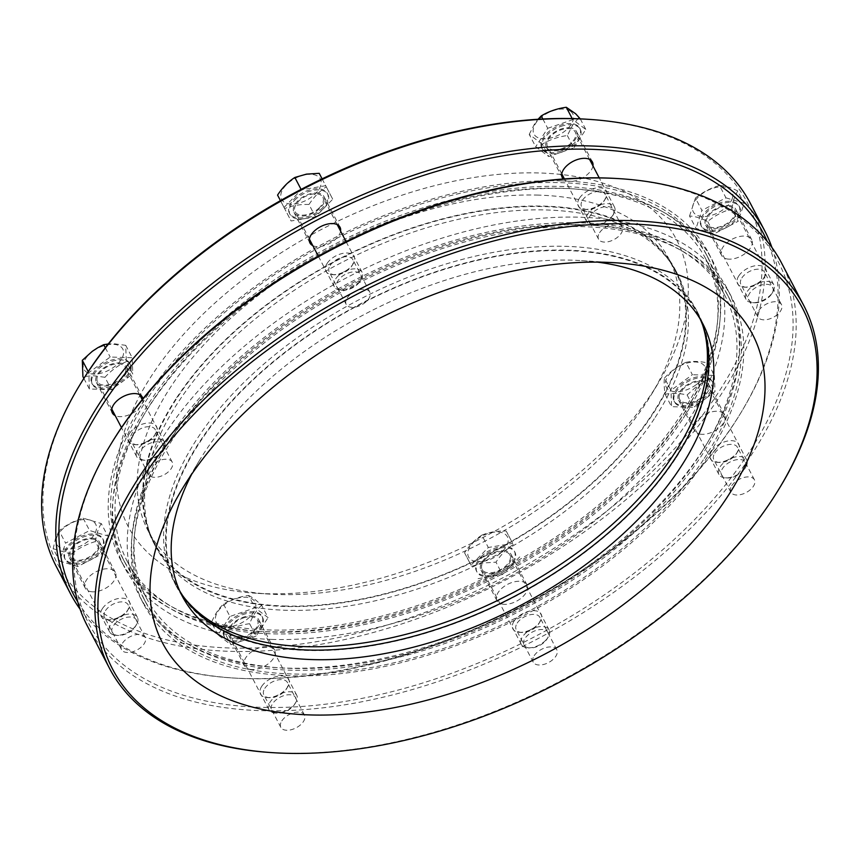<?xml version="1.0" encoding="UTF-8"?>
<svg xmlns="http://www.w3.org/2000/svg" width="860" height="860" viewBox="0 0 860 860"><rect width="100%" height="100%" fill="white"/><g stroke="black" fill="none" stroke-linecap="round" stroke-linejoin="round"><path stroke-width="0.64" stroke-dasharray="4.3 3.22" d="M747.275 462.207A15.663 8.804 -27.6 0 1 745.76 467.184A15.663 8.804 -27.6 0 1 725.388 477.827A15.663 8.804 -27.6 0 1 720.454 476.236A15.663 8.804 -27.6 0 1 718.917 474.462A15.663 8.804 -27.6 0 1 726.947 460.412A15.663 8.804 -27.6 0 1 745.158 458.165A15.663 8.804 -27.6 0 1 746.684 459.939A15.663 8.804 -27.6 0 1 747.275 462.207M679.12 397.169A15.663 8.804 -27.6 0 1 691.354 383.495A15.663 8.804 -27.6 0 1 707.468 384.914A15.663 8.804 -27.6 0 1 708.049 387.183A15.663 8.804 -27.6 0 1 695.815 400.857A15.663 8.804 -27.6 0 1 679.701 399.438A15.663 8.804 -27.6 0 1 679.12 397.169M665.113 394.299L671.585 406.673L670.983 390.365L664.511 377.991C663.855 381.754 664.06 387.193 665.113 394.299C671.553 392.88 678.884 393.106 687.118 394.966L693.579 407.339L671.585 406.673M664.511 377.991C670.746 371.165 677.884 365.952 685.914 362.35L692.386 374.713L670.983 390.365M685.914 362.35C692.343 360.931 699.685 361.157 707.92 363.017L714.38 375.39L692.386 374.713M714.38 375.39L714.982 391.698L693.579 407.339M707.92 363.017C707.253 366.779 707.457 372.219 708.511 379.325L714.982 391.698M687.118 394.966L697.17 385.904L708.511 379.325M713.359 385.355A21.414 12.04 -27.6 0 1 696.632 404.05A21.414 12.04 -27.6 0 1 674.605 402.093A21.414 12.04 -27.6 0 1 673.81 398.997A21.414 12.04 -27.6 0 1 690.526 380.303A21.414 12.04 -27.6 0 1 712.553 382.259A21.414 12.04 -27.6 0 1 713.359 385.355M673.208 397.847A21.414 12.04 -27.6 0 1 689.935 379.163A21.414 12.04 -27.6 0 1 711.962 381.109A21.414 12.04 -27.6 0 1 712.757 384.205A21.414 12.04 -27.6 0 1 696.03 402.899A21.414 12.04 -27.6 0 1 674.004 400.943A21.414 12.04 -27.6 0 1 673.208 397.847M696.105 384.775A21.898 12.309 152.4 0 0 703.329 377.4A21.898 12.309 152.4 0 0 688.613 362.694A21.898 12.309 152.4 0 0 665.747 386.022A21.898 12.309 152.4 0 0 696.105 384.775M740.137 473.634A13.577 7.632 152.4 0 0 744.835 468.711A13.577 7.632 152.4 0 0 733.064 460.659A13.577 7.632 152.4 0 0 722.894 476.558A13.577 7.632 152.4 0 0 727.184 477.945A13.577 7.632 152.4 0 0 740.137 473.634M769.872 281.833A15.663 8.804 -27.6 0 1 773.763 284.757A15.663 8.804 -27.6 0 1 772.839 292.002A15.663 8.804 -27.6 0 1 756.477 302.408A15.663 8.804 -27.6 0 1 752.468 302.645A15.663 8.804 -27.6 0 1 745.996 299.28A15.663 8.804 -27.6 0 1 763.293 281.629A15.663 8.804 -27.6 0 1 769.872 281.833M710.683 227.18A15.663 8.804 -27.6 0 1 706.78 224.256A15.663 8.804 -27.6 0 1 713.133 211.334A15.663 8.804 -27.6 0 1 730.645 206.808A15.663 8.804 -27.6 0 1 734.547 209.732A15.663 8.804 -27.6 0 1 728.194 222.654A15.663 8.804 -27.6 0 1 710.683 227.18M707.694 221.471L714.155 233.845L696.019 228.416L689.548 216.053C694.708 216.204 700.75 218.01 707.694 221.471C714.8 215.666 722.819 211.474 731.742 208.894L738.202 221.267L714.155 233.845M689.548 216.053L695.45 198.058L701.921 210.431L696.019 228.416M695.45 198.058C702.566 192.253 710.575 188.06 719.497 185.48L725.969 197.854L701.921 210.431M725.969 197.854L744.115 203.272L738.202 221.267M719.497 185.48C724.658 185.642 730.699 187.448 737.643 190.909L744.115 203.272M731.742 208.894L734.032 198.692L737.643 190.909M734.311 203.067A21.414 12.04 -27.6 0 1 739.643 207.077A21.414 12.04 -27.6 0 1 730.957 224.729A21.414 12.04 -27.6 0 1 707.017 230.921A21.414 12.04 -27.6 0 1 701.685 226.911A21.414 12.04 -27.6 0 1 710.371 209.259A21.414 12.04 -27.6 0 1 734.311 203.067M706.415 229.77A21.414 12.04 -27.6 0 1 701.083 225.772A21.414 12.04 -27.6 0 1 709.769 208.109A21.414 12.04 -27.6 0 1 733.709 201.928A21.414 12.04 -27.6 0 1 739.041 205.927A21.414 12.04 -27.6 0 1 730.355 223.578A21.414 12.04 -27.6 0 1 706.415 229.77M732.312 198.348A21.898 12.309 152.4 0 0 732.064 191.543A21.898 12.309 152.4 0 0 700.663 194.908A21.898 12.309 152.4 0 0 701.459 216.462A21.898 12.309 152.4 0 0 732.312 198.348M772.871 291.486A13.577 7.632 152.4 0 0 764.841 284.391A13.577 7.632 152.4 0 0 749.329 293.787A13.577 7.632 152.4 0 0 754.263 302.763A13.577 7.632 152.4 0 0 757.735 302.559A13.577 7.632 152.4 0 0 771.914 293.529A13.577 7.632 152.4 0 0 772.871 291.486M600.237 204.863A15.663 8.804 -27.6 0 1 614.459 207.024A15.663 8.804 -27.6 0 1 613.535 214.258A15.663 8.804 -27.6 0 1 608.117 219.934A15.663 8.804 -27.6 0 1 593.163 224.911A15.663 8.804 -27.6 0 1 586.692 221.536A15.663 8.804 -27.6 0 1 593.045 208.614A15.663 8.804 -27.6 0 1 600.237 204.863M561.709 148.673A15.663 8.804 -27.6 0 1 547.476 146.512A15.663 8.804 -27.6 0 1 561.01 129.838A15.663 8.804 -27.6 0 1 575.243 131.999A15.663 8.804 -27.6 0 1 561.709 148.673M567.342 135.536L573.803 147.909L548.755 156.552L542.284 144.179C549.733 139.685 558.086 136.804 567.342 135.536L572.674 125.108L579.35 117.089M542.284 144.179L529.233 134.386L535.705 146.748L548.755 156.552M542.843 119.002L547.712 128.301L535.705 146.748M529.233 134.386L534.565 123.947L538.07 119.271M547.712 128.301L572.771 119.658L585.811 129.462L573.803 147.909M572.212 118.594L572.771 119.658M580.285 118.873L585.811 129.462M560.881 126.388A21.414 12.04 -27.6 0 1 580.339 129.333A21.414 12.04 -27.6 0 1 561.838 152.123A21.414 12.04 -27.6 0 1 542.38 149.178A21.414 12.04 -27.6 0 1 560.881 126.388M561.236 150.973A21.414 12.04 -27.6 0 1 541.779 148.027A21.414 12.04 -27.6 0 1 560.279 125.237A21.414 12.04 -27.6 0 1 579.737 128.183A21.414 12.04 -27.6 0 1 561.236 150.973M570.621 111.327A21.898 12.309 152.4 0 0 563.042 109.059A21.898 12.309 152.4 0 0 533.361 128.527A21.898 12.309 152.4 0 0 557.345 135.697A21.898 12.309 152.4 0 0 570.621 111.327M612.083 207.98A13.577 7.632 152.4 0 0 592.465 212.925A13.577 7.632 152.4 0 0 594.959 225.019A13.577 7.632 152.4 0 0 607.913 220.719A13.577 7.632 152.4 0 0 612.61 215.796A13.577 7.632 152.4 0 0 612.083 207.98M337.733 276.382A15.663 8.804 -27.6 0 1 362.092 272.255A15.663 8.804 -27.6 0 1 362.275 277.135A15.663 8.804 -27.6 0 1 361.168 279.5A15.663 8.804 -27.6 0 1 340.796 290.142A15.663 8.804 -27.6 0 1 334.325 286.778A15.663 8.804 -27.6 0 1 334.142 281.897A15.663 8.804 -27.6 0 1 337.733 276.382M319.469 207.625A15.663 8.804 -27.6 0 1 295.109 211.753A15.663 8.804 -27.6 0 1 298.517 201.358A15.663 8.804 -27.6 0 1 322.876 197.23A15.663 8.804 -27.6 0 1 319.469 207.625M326.284 186.846L332.745 199.219L315.459 216.86L308.987 204.486C313.857 197.004 319.63 191.124 326.284 186.846L319.21 173.322M308.987 204.486C300.054 204.218 291.938 205.594 284.628 208.614L291.099 220.988L315.459 216.86M280.457 200.649L291.099 220.988M284.628 208.614L277.565 195.102M284.026 207.475L301.322 189.823L325.682 185.696L332.745 199.219M322.113 178.869L325.682 185.696M294.668 200.219A21.414 12.04 -27.6 0 1 327.961 194.575A21.414 12.04 -27.6 0 1 323.306 208.765A21.414 12.04 -27.6 0 1 290.013 214.409A21.414 12.04 -27.6 0 1 294.668 200.219M322.704 207.625A21.414 12.04 -27.6 0 1 289.411 213.269A21.414 12.04 -27.6 0 1 294.066 199.069A21.414 12.04 -27.6 0 1 327.359 193.425A21.414 12.04 -27.6 0 1 322.704 207.625M305.752 174.666A21.898 12.309 152.4 0 0 295.281 178.278A21.898 12.309 152.4 0 0 284.703 202.444A21.898 12.309 152.4 0 0 317.824 191.017A21.898 12.309 152.4 0 0 305.752 174.666M351.966 272.05A13.577 7.632 152.4 0 0 337.399 281.747A13.577 7.632 152.4 0 0 342.581 290.261A13.577 7.632 152.4 0 0 360.243 281.026A13.577 7.632 152.4 0 0 361.2 278.984A13.577 7.632 152.4 0 0 351.966 272.05M136.138 454.51A15.663 8.804 -27.6 0 1 146.533 441.717A15.663 8.804 -27.6 0 1 162.959 440.492A15.663 8.804 -27.6 0 1 164.496 442.255A15.663 8.804 -27.6 0 1 163.561 449.5A15.663 8.804 -27.6 0 1 143.201 460.143A15.663 8.804 -27.6 0 1 138.256 458.552A15.663 8.804 -27.6 0 1 136.729 456.778A15.663 8.804 -27.6 0 1 136.138 454.51M125.85 369.499A15.663 8.804 -27.6 0 1 113.617 383.184A15.663 8.804 -27.6 0 1 97.502 381.754A15.663 8.804 -27.6 0 1 96.922 379.486A15.663 8.804 -27.6 0 1 109.156 365.812A15.663 8.804 -27.6 0 1 125.27 367.231A15.663 8.804 -27.6 0 1 125.85 369.499M125.721 345.333L132.182 357.706L132.784 374.014L126.323 361.641L125.721 345.333L114.111 343.753L108.274 343.968M126.323 361.641C118.368 365.188 111.241 370.402 104.92 377.282L111.391 389.655L132.784 374.014M83.85 378.4L89.386 388.989L111.391 389.655M104.92 377.282L93.31 375.712L82.915 376.615M89.386 388.989L88.784 372.681L110.188 357.04L132.182 357.706M88.225 371.617L88.784 372.681M105.329 347.741L110.188 357.04M91.611 381.313A21.414 12.04 -27.6 0 1 108.338 362.63A21.414 12.04 -27.6 0 1 130.365 364.575A21.414 12.04 -27.6 0 1 131.161 367.671A21.414 12.04 -27.6 0 1 114.434 386.366A21.414 12.04 -27.6 0 1 92.407 384.409A21.414 12.04 -27.6 0 1 91.611 381.313M130.559 366.521A21.414 12.04 -27.6 0 1 113.843 385.215A21.414 12.04 -27.6 0 1 91.816 383.27A21.414 12.04 -27.6 0 1 91.02 380.163A21.414 12.04 -27.6 0 1 107.736 361.479A21.414 12.04 -27.6 0 1 129.763 363.425A21.414 12.04 -27.6 0 1 130.559 366.521M92.858 351.278A21.898 12.309 152.4 0 0 85.634 358.642A21.898 12.309 152.4 0 0 100.351 373.358A21.898 12.309 152.4 0 0 123.206 350.031A21.898 12.309 152.4 0 0 92.858 351.278M144.878 446.146A13.577 7.632 152.4 0 0 144.985 460.261A13.577 7.632 152.4 0 0 162.637 451.027A13.577 7.632 152.4 0 0 162.121 443.222A13.577 7.632 152.4 0 0 144.878 446.146M113.541 634.884A15.663 8.804 -27.6 0 1 109.639 631.96A15.663 8.804 -27.6 0 1 126.936 614.309A15.663 8.804 -27.6 0 1 137.417 617.437A15.663 8.804 -27.6 0 1 136.482 624.683A15.663 8.804 -27.6 0 1 120.12 635.088A15.663 8.804 -27.6 0 1 116.111 635.325A15.663 8.804 -27.6 0 1 113.541 634.884M94.288 539.489A15.663 8.804 -27.6 0 1 98.191 542.413A15.663 8.804 -27.6 0 1 91.837 555.334A15.663 8.804 -27.6 0 1 74.325 559.86A15.663 8.804 -27.6 0 1 70.423 556.936A15.663 8.804 -27.6 0 1 76.776 544.014A15.663 8.804 -27.6 0 1 94.288 539.489M83.141 518.161L89.612 530.534L107.758 535.952L101.286 523.579L83.141 518.161C74.315 520.698 66.306 524.88 59.093 530.738L65.564 543.111L89.612 530.534M101.286 523.579C98.47 527.911 96.503 533.909 95.385 541.574L101.845 553.947L107.758 535.952M95.385 541.574C86.559 544.101 78.54 548.293 71.337 554.152L77.798 566.514L101.845 553.947M77.798 566.514L59.662 561.096L65.564 543.111M71.337 554.152L53.191 548.723L59.662 561.096M59.093 530.738L55.491 538.489L53.191 548.723M70.66 563.601A21.414 12.04 -27.6 0 1 65.328 559.591A21.414 12.04 -27.6 0 1 74.014 541.94A21.414 12.04 -27.6 0 1 97.954 535.748A21.414 12.04 -27.6 0 1 103.286 539.758A21.414 12.04 -27.6 0 1 94.6 557.409A21.414 12.04 -27.6 0 1 70.66 563.601M97.352 534.608A21.414 12.04 -27.6 0 1 102.684 538.607A21.414 12.04 -27.6 0 1 93.998 556.259A21.414 12.04 -27.6 0 1 70.058 562.451A21.414 12.04 -27.6 0 1 64.736 558.452A21.414 12.04 -27.6 0 1 73.412 540.789A21.414 12.04 -27.6 0 1 97.352 534.608M56.653 537.693A21.898 12.309 152.4 0 0 56.9 544.509A21.898 12.309 152.4 0 0 88.3 541.144A21.898 12.309 152.4 0 0 87.505 519.58A21.898 12.309 152.4 0 0 56.653 537.693M112.144 628.294A13.577 7.632 152.4 0 0 117.906 635.443A13.577 7.632 152.4 0 0 135.557 626.209A13.577 7.632 152.4 0 0 127.28 617.233A13.577 7.632 152.4 0 0 112.144 628.294M283.177 711.854A15.663 8.804 -27.6 0 1 275.415 713.069A15.663 8.804 -27.6 0 1 268.943 709.693A15.663 8.804 -27.6 0 1 275.297 696.783A15.663 8.804 -27.6 0 1 296.721 695.181A15.663 8.804 -27.6 0 1 295.786 702.416A15.663 8.804 -27.6 0 1 290.368 708.102A15.663 8.804 -27.6 0 1 283.177 711.854M243.262 617.996A15.663 8.804 -27.6 0 1 257.495 620.157A15.663 8.804 -27.6 0 1 243.96 636.83A15.663 8.804 -27.6 0 1 229.727 634.669A15.663 8.804 -27.6 0 1 243.262 617.996M223.493 604.096L229.964 616.47L255.022 607.816L248.551 595.453C239.392 596.679 231.039 599.56 223.493 604.096C218.655 608.568 214.656 614.717 211.485 622.543L217.956 634.916L229.964 616.47M248.551 595.453C252.023 597.055 256.366 600.323 261.601 605.246L268.073 617.62L255.022 607.816M261.601 605.246C256.764 609.729 252.765 615.878 249.594 623.704L256.065 636.067L268.073 617.62M256.065 636.067L231.007 644.721L217.956 634.916M249.594 623.704C240.434 624.93 232.082 627.811 224.535 632.347L231.007 644.721M211.485 622.543L217.365 626.198L224.535 632.347M244.089 640.281A21.414 12.04 -27.6 0 1 224.632 637.335A21.414 12.04 -27.6 0 1 243.133 614.545A21.414 12.04 -27.6 0 1 262.59 617.501A21.414 12.04 -27.6 0 1 244.089 640.281M242.531 613.395A21.414 12.04 -27.6 0 1 261.988 616.351A21.414 12.04 -27.6 0 1 243.487 639.141A21.414 12.04 -27.6 0 1 224.041 636.185A21.414 12.04 -27.6 0 1 242.531 613.395M218.343 624.726A21.898 12.309 152.4 0 0 225.922 626.994A21.898 12.309 152.4 0 0 255.603 607.525A21.898 12.309 152.4 0 0 231.619 600.355A21.898 12.309 152.4 0 0 218.343 624.726M272.921 711.8A13.577 7.632 152.4 0 0 277.21 713.187A13.577 7.632 152.4 0 0 294.862 703.953A13.577 7.632 152.4 0 0 292.11 695.095A13.577 7.632 152.4 0 0 277.103 699.062A13.577 7.632 152.4 0 0 272.921 711.8M545.681 640.334A15.663 8.804 -27.6 0 1 527.793 647.827A15.663 8.804 -27.6 0 1 521.321 644.462A15.663 8.804 -27.6 0 1 521.138 639.582A15.663 8.804 -27.6 0 1 534.856 627.789A15.663 8.804 -27.6 0 1 549.088 629.939A15.663 8.804 -27.6 0 1 549.271 634.82A15.663 8.804 -27.6 0 1 548.164 637.185A15.663 8.804 -27.6 0 1 545.681 640.334M485.502 559.054A15.663 8.804 -27.6 0 1 509.862 554.915A15.663 8.804 -27.6 0 1 506.454 565.31A15.663 8.804 -27.6 0 1 482.094 569.438A15.663 8.804 -27.6 0 1 485.502 559.054M464.55 552.787L471.022 565.16L488.319 547.508L481.847 535.146C475.257 539.349 469.495 545.229 464.55 552.787L471.022 565.16M481.847 535.146C489.06 532.136 497.188 530.76 506.207 531.018L512.678 543.38L488.319 547.508M506.207 531.018L512.678 543.38M519.741 556.904L502.444 574.544L478.085 578.672M513.269 544.53C506.69 548.744 500.918 554.625 495.983 562.171L502.444 574.544M471.624 566.31L483.148 562.999L495.983 562.171M510.302 566.45A21.414 12.04 -27.6 0 1 477.01 572.093A21.414 12.04 -27.6 0 1 481.664 557.904A21.414 12.04 -27.6 0 1 514.957 552.26A21.414 12.04 -27.6 0 1 510.302 566.45M481.062 556.753A21.414 12.04 -27.6 0 1 514.355 551.109A21.414 12.04 -27.6 0 1 509.7 565.31A21.414 12.04 -27.6 0 1 476.408 570.954A21.414 12.04 -27.6 0 1 481.062 556.753M483.212 561.386A21.898 12.309 152.4 0 0 493.683 557.774A21.898 12.309 152.4 0 0 504.261 533.608A21.898 12.309 152.4 0 0 471.14 545.036A21.898 12.309 152.4 0 0 483.212 561.386M533.049 647.741A13.577 7.632 152.4 0 0 547.229 638.711A13.577 7.632 152.4 0 0 540.295 629.552A13.577 7.632 152.4 0 0 523.815 640.797A13.577 7.632 152.4 0 0 529.577 647.946A13.577 7.632 152.4 0 0 533.049 647.741M681.131 418.164A326.392 183.459 -27.6 0 1 384.323 618.211A326.392 183.459 -27.6 0 1 127.237 561.343A326.392 183.459 -27.6 0 1 151.854 402.093A326.392 183.459 -27.6 0 1 448.662 202.057A326.392 183.459 -27.6 0 1 705.748 258.914A326.392 183.459 -27.6 0 1 681.131 418.164M170.871 438.46A326.392 183.459 -27.6 0 1 467.668 238.413A326.392 183.459 -27.6 0 1 724.754 295.281A326.392 183.459 -27.6 0 1 700.137 454.531A326.392 183.459 -27.6 0 1 403.34 654.567A326.392 183.459 -27.6 0 1 146.254 597.711A326.392 183.459 -27.6 0 1 170.871 438.46M582.575 200.176A13.319 7.482 -27.6 0 1 594.69 192.006A13.319 7.482 -27.6 0 1 605.182 194.328A13.319 7.482 -27.6 0 1 604.386 200.477A13.319 7.482 -27.6 0 1 604.171 200.831A13.319 7.482 -27.6 0 1 587.079 209.528A13.319 7.482 -27.6 0 1 581.575 206.669A13.319 7.482 -27.6 0 1 582.575 200.176M579.457 198.198A15.931 8.955 152.4 0 0 584.843 209.388A15.931 8.955 152.4 0 0 605.289 198.982A15.931 8.955 152.4 0 0 605.547 198.563A15.931 8.955 152.4 0 0 599.173 187.749A15.931 8.955 152.4 0 0 579.457 198.198M741.879 277.909A13.319 7.482 -27.6 0 1 753.994 269.75A13.319 7.482 -27.6 0 1 764.486 272.072A13.319 7.482 -27.6 0 1 763.691 278.221A13.319 7.482 -27.6 0 1 763.476 278.565A13.319 7.482 -27.6 0 1 746.383 287.272A13.319 7.482 -27.6 0 1 740.879 284.413A13.319 7.482 -27.6 0 1 741.879 277.909M738.761 275.931A15.931 8.955 152.4 0 0 744.147 287.132A15.931 8.955 152.4 0 0 764.594 276.716A15.931 8.955 152.4 0 0 764.852 276.307A15.931 8.955 152.4 0 0 758.477 265.493A15.931 8.955 152.4 0 0 738.761 275.931M714.8 453.091A13.319 7.482 -27.6 0 1 726.915 444.932A13.319 7.482 -27.6 0 1 737.407 447.254A13.319 7.482 -27.6 0 1 736.611 453.403A13.319 7.482 -27.6 0 1 736.396 453.747A13.319 7.482 -27.6 0 1 719.304 462.454A13.319 7.482 -27.6 0 1 713.8 459.595A13.319 7.482 -27.6 0 1 714.8 453.091M711.682 451.113A15.931 8.955 152.4 0 0 717.068 462.315A15.931 8.955 152.4 0 0 737.514 451.898A15.931 8.955 152.4 0 0 737.772 451.489A15.931 8.955 152.4 0 0 731.398 440.675A15.931 8.955 152.4 0 0 711.682 451.113M517.204 623.091A13.319 7.482 -27.6 0 1 529.308 614.932A13.319 7.482 -27.6 0 1 539.8 617.254A13.319 7.482 -27.6 0 1 539.016 623.403A13.319 7.482 -27.6 0 1 538.801 623.747A13.319 7.482 -27.6 0 1 521.697 632.455A13.319 7.482 -27.6 0 1 516.193 629.595A13.319 7.482 -27.6 0 1 517.204 623.091M514.087 621.113A15.931 8.955 152.4 0 0 519.462 632.315A15.931 8.955 152.4 0 0 539.908 621.898A15.931 8.955 152.4 0 0 540.177 621.49A15.931 8.955 152.4 0 0 533.802 610.675A15.931 8.955 152.4 0 0 514.087 621.113M264.837 688.333A13.319 7.482 -27.6 0 1 276.942 680.174A13.319 7.482 -27.6 0 1 287.433 682.485A13.319 7.482 -27.6 0 1 286.638 688.645A13.319 7.482 -27.6 0 1 286.423 688.989A13.319 7.482 -27.6 0 1 269.33 697.696A13.319 7.482 -27.6 0 1 263.826 694.826A13.319 7.482 -27.6 0 1 264.837 688.333M261.709 686.355A15.931 8.955 152.4 0 0 267.094 697.557A15.931 8.955 152.4 0 0 287.541 687.14A15.931 8.955 152.4 0 0 287.799 686.721A15.931 8.955 152.4 0 0 281.424 675.917A15.931 8.955 152.4 0 0 261.709 686.355M105.522 610.589A13.319 7.482 -27.6 0 1 117.637 602.43A13.319 7.482 -27.6 0 1 128.129 604.752A13.319 7.482 -27.6 0 1 127.334 610.901A13.319 7.482 -27.6 0 1 127.119 611.245A13.319 7.482 -27.6 0 1 110.026 619.952A13.319 7.482 -27.6 0 1 104.522 617.093A13.319 7.482 -27.6 0 1 105.522 610.589M102.404 608.611A15.931 8.955 152.4 0 0 107.79 619.813A15.931 8.955 152.4 0 0 128.237 609.396A15.931 8.955 152.4 0 0 128.495 608.987A15.931 8.955 152.4 0 0 122.12 598.173A15.931 8.955 152.4 0 0 102.404 608.611M132.612 435.407A13.319 7.482 -27.6 0 1 144.716 427.248A13.319 7.482 -27.6 0 1 155.208 429.57A13.319 7.482 -27.6 0 1 154.424 435.719A13.319 7.482 -27.6 0 1 154.198 436.063A13.319 7.482 -27.6 0 1 137.106 444.77A13.319 7.482 -27.6 0 1 131.601 441.911A13.319 7.482 -27.6 0 1 132.612 435.407M129.494 433.429A15.931 8.955 152.4 0 0 134.869 444.631A15.931 8.955 152.4 0 0 155.316 434.214A15.931 8.955 152.4 0 0 155.574 433.805A15.931 8.955 152.4 0 0 149.199 422.991A15.931 8.955 152.4 0 0 129.494 433.429M330.208 265.407A13.319 7.482 -27.6 0 1 342.323 257.248A13.319 7.482 -27.6 0 1 352.804 259.57A13.319 7.482 -27.6 0 1 352.019 265.719A13.319 7.482 -27.6 0 1 351.804 266.062A13.319 7.482 -27.6 0 1 334.701 274.77A13.319 7.482 -27.6 0 1 329.208 271.911A13.319 7.482 -27.6 0 1 330.208 265.407M327.09 263.429A15.931 8.955 152.4 0 0 332.465 274.63A15.931 8.955 152.4 0 0 352.923 264.214A15.931 8.955 152.4 0 0 353.18 263.805A15.931 8.955 152.4 0 0 346.806 252.99A15.931 8.955 152.4 0 0 327.09 263.429M599.592 232.705A13.319 7.482 -27.6 0 1 611.696 224.546A13.319 7.482 -27.6 0 1 622.188 226.868A13.319 7.482 -27.6 0 1 621.178 233.361A13.319 7.482 -27.6 0 1 609.073 241.52A13.319 7.482 -27.6 0 1 598.582 239.209A13.319 7.482 -27.6 0 1 599.592 232.705M347.214 297.947A13.319 7.482 -27.6 0 1 359.329 289.788A13.319 7.482 -27.6 0 1 369.821 292.099A13.319 7.482 -27.6 0 1 368.811 298.603A13.319 7.482 -27.6 0 1 356.707 306.762A13.319 7.482 -27.6 0 1 346.214 304.44A13.319 7.482 -27.6 0 1 347.214 297.947M149.619 467.947A13.319 7.482 -27.6 0 1 161.723 459.788A13.319 7.482 -27.6 0 1 172.215 462.11A13.319 7.482 -27.6 0 1 171.215 468.603A13.319 7.482 -27.6 0 1 159.1 476.762A13.319 7.482 -27.6 0 1 148.608 474.44A13.319 7.482 -27.6 0 1 149.619 467.947M122.539 643.13A13.319 7.482 -27.6 0 1 134.644 634.97A13.319 7.482 -27.6 0 1 145.136 637.282A13.319 7.482 -27.6 0 1 144.136 643.785A13.319 7.482 -27.6 0 1 132.021 651.945A13.319 7.482 -27.6 0 1 121.529 649.622A13.319 7.482 -27.6 0 1 122.539 643.13M281.844 720.874A13.319 7.482 -27.6 0 1 293.948 712.703A13.319 7.482 -27.6 0 1 304.44 715.025A13.319 7.482 -27.6 0 1 303.44 721.529A13.319 7.482 -27.6 0 1 291.325 729.688A13.319 7.482 -27.6 0 1 280.833 727.366A13.319 7.482 -27.6 0 1 281.844 720.874M534.211 655.632A13.319 7.482 -27.6 0 1 546.326 647.472A13.319 7.482 -27.6 0 1 556.807 649.784A13.319 7.482 -27.6 0 1 555.807 656.288A13.319 7.482 -27.6 0 1 543.692 664.447A13.319 7.482 -27.6 0 1 533.211 662.125A13.319 7.482 -27.6 0 1 534.211 655.632M731.817 485.631A13.319 7.482 -27.6 0 1 743.921 477.472A13.319 7.482 -27.6 0 1 754.413 479.783A13.319 7.482 -27.6 0 1 753.403 486.287A13.319 7.482 -27.6 0 1 741.298 494.446A13.319 7.482 -27.6 0 1 730.807 492.124A13.319 7.482 -27.6 0 1 731.817 485.631M758.896 310.449A13.319 7.482 -27.6 0 1 771.001 302.29A13.319 7.482 -27.6 0 1 781.493 304.601A13.319 7.482 -27.6 0 1 780.482 311.105A13.319 7.482 -27.6 0 1 768.378 319.264A13.319 7.482 -27.6 0 1 757.886 316.942A13.319 7.482 -27.6 0 1 758.896 310.449M780.558 486.351A391.676 220.149 -27.6 0 1 774.172 496.521A391.676 220.149 -27.6 0 1 271.298 752.586M87.301 625.854A391.676 220.149 152.4 0 0 395.804 694.084A391.676 220.149 152.4 0 0 751.962 454.037A391.676 220.149 152.4 0 0 781.504 262.923M168.635 442.158A331.616 186.394 -27.6 0 1 470.183 238.919A331.616 186.394 -27.6 0 1 731.387 296.689A331.616 186.394 -27.6 0 1 706.372 458.487A331.616 186.394 -27.6 0 1 404.823 661.727A331.616 186.394 -27.6 0 1 143.62 603.957A331.616 186.394 -27.6 0 1 168.635 442.158M702.373 450.833A331.616 186.394 -27.6 0 1 400.825 654.073A331.616 186.394 -27.6 0 1 139.621 596.303A331.616 186.394 -27.6 0 1 164.636 434.504A331.616 186.394 -27.6 0 1 466.185 231.265A331.616 186.394 -27.6 0 1 727.388 289.024A331.616 186.394 -27.6 0 1 702.373 450.833M191.715 474.215A293.754 165.12 -27.6 0 1 199.552 460.283A293.754 165.12 -27.6 0 1 204.336 452.661A293.754 165.12 -27.6 0 1 581.489 260.612A293.754 165.12 -27.6 0 1 597.399 262.128M179.815 591.132A293.754 165.12 -27.6 0 1 177.181 586.413A293.754 165.12 -27.6 0 1 199.337 443.083A293.754 165.12 -27.6 0 1 466.453 263.052A293.754 165.12 -27.6 0 1 697.836 314.223A293.754 165.12 -27.6 0 1 700.191 319.082M617.706 178.557A389.322 218.838 -27.6 0 1 749.157 452.252A389.322 218.838 -27.6 0 1 267.277 707.468A389.322 218.838 -27.6 0 1 111.499 443.19M175.795 399.051A294.41 165.486 152.4 0 0 153.585 542.703A294.41 165.486 152.4 0 0 385.473 593.991A294.41 165.486 152.4 0 0 653.192 413.552A294.41 165.486 152.4 0 0 675.401 269.9A294.41 165.486 152.4 0 0 443.502 218.612A294.41 165.486 152.4 0 0 175.795 399.051M655.191 417.379A294.41 165.486 152.4 0 0 677.4 273.727A294.41 165.486 152.4 0 0 445.502 222.45A294.41 165.486 152.4 0 0 177.794 402.878A294.41 165.486 152.4 0 0 155.585 546.53A294.41 165.486 152.4 0 0 387.484 597.818A294.41 165.486 152.4 0 0 655.191 417.379M147.737 398.202A329.004 184.932 152.4 0 0 122.926 558.731A329.004 184.932 152.4 0 0 382.066 616.039A329.004 184.932 152.4 0 0 681.238 414.402A329.004 184.932 152.4 0 0 706.06 253.872A329.004 184.932 152.4 0 0 446.91 196.564A329.004 184.932 152.4 0 0 147.737 398.202M683.249 418.229A329.004 184.932 152.4 0 0 708.059 257.699A329.004 184.932 152.4 0 0 448.92 200.391A329.004 184.932 152.4 0 0 149.737 402.029A329.004 184.932 152.4 0 0 124.926 562.558A329.004 184.932 152.4 0 0 384.065 619.866A329.004 184.932 152.4 0 0 683.249 418.229M142.953 398.717A16.974 9.535 -27.6 0 1 136.224 410.747A16.974 9.535 -27.6 0 1 119.884 416.659A16.974 9.535 -27.6 0 1 115.208 415.627M118.895 362.952A16.974 9.535 -27.6 0 1 126.431 366.629A16.974 9.535 -27.6 0 1 121.228 379.292A16.974 9.535 -27.6 0 1 103.877 386.033A16.974 9.535 -27.6 0 1 96.341 382.356A16.974 9.535 -27.6 0 1 101.544 369.692A16.974 9.535 -27.6 0 1 118.895 362.952M92.805 591.83A16.974 9.535 -27.6 0 1 85.28 588.165A16.974 9.535 -27.6 0 1 90.472 575.49A16.974 9.535 -27.6 0 1 107.822 568.761A16.974 9.535 -27.6 0 1 115.358 572.438A16.974 9.535 -27.6 0 1 110.155 585.101A16.974 9.535 -27.6 0 1 92.805 591.83M91.816 538.134A16.974 9.535 -27.6 0 1 99.352 541.811A16.974 9.535 -27.6 0 1 94.148 554.474A16.974 9.535 -27.6 0 1 76.798 561.214A16.974 9.535 -27.6 0 1 69.262 557.538A16.974 9.535 -27.6 0 1 74.465 544.875A16.974 9.535 -27.6 0 1 91.816 538.134M252.109 669.574A16.974 9.535 -27.6 0 1 244.584 665.898A16.974 9.535 -27.6 0 1 249.776 653.234A16.974 9.535 -27.6 0 1 267.127 646.505A16.974 9.535 -27.6 0 1 274.662 650.171A16.974 9.535 -27.6 0 1 269.459 662.845A16.974 9.535 -27.6 0 1 252.109 669.574M251.12 615.878A16.974 9.535 -27.6 0 1 258.656 619.555A16.974 9.535 -27.6 0 1 253.453 632.218A16.974 9.535 -27.6 0 1 236.102 638.958A16.974 9.535 -27.6 0 1 228.566 635.282A16.974 9.535 -27.6 0 1 233.769 622.618A16.974 9.535 -27.6 0 1 251.12 615.878M504.476 604.343A16.974 9.535 -27.6 0 1 496.951 600.667A16.974 9.535 -27.6 0 1 502.154 588.004A16.974 9.535 -27.6 0 1 519.505 581.263A16.974 9.535 -27.6 0 1 527.029 584.94A16.974 9.535 -27.6 0 1 521.827 597.603A16.974 9.535 -27.6 0 1 504.476 604.343M503.487 550.636A16.974 9.535 -27.6 0 1 511.023 554.313A16.974 9.535 -27.6 0 1 505.82 566.976A16.974 9.535 -27.6 0 1 488.469 573.717A16.974 9.535 -27.6 0 1 480.944 570.04A16.974 9.535 -27.6 0 1 486.147 557.377A16.974 9.535 -27.6 0 1 503.487 550.636M702.082 434.332A16.974 9.535 -27.6 0 1 694.547 430.666A16.974 9.535 -27.6 0 1 699.75 417.992A16.974 9.535 -27.6 0 1 717.1 411.263A16.974 9.535 -27.6 0 1 724.636 414.939A16.974 9.535 -27.6 0 1 719.433 427.603A16.974 9.535 -27.6 0 1 702.082 434.332M701.093 380.636A16.974 9.535 -27.6 0 1 708.629 384.312A16.974 9.535 -27.6 0 1 703.426 396.976A16.974 9.535 -27.6 0 1 686.076 403.716A16.974 9.535 -27.6 0 1 678.54 400.04A16.974 9.535 -27.6 0 1 683.743 387.376A16.974 9.535 -27.6 0 1 701.093 380.636M729.162 259.161A16.974 9.535 -27.6 0 1 721.626 255.484A16.974 9.535 -27.6 0 1 726.829 242.821A16.974 9.535 -27.6 0 1 744.179 236.081A16.974 9.535 -27.6 0 1 751.715 239.757A16.974 9.535 -27.6 0 1 746.512 252.421A16.974 9.535 -27.6 0 1 729.162 259.161M728.173 205.454A16.974 9.535 -27.6 0 1 735.708 209.13A16.974 9.535 -27.6 0 1 730.505 221.794A16.974 9.535 -27.6 0 1 713.155 228.534A16.974 9.535 -27.6 0 1 705.619 224.858A16.974 9.535 -27.6 0 1 710.822 212.194A16.974 9.535 -27.6 0 1 728.173 205.454M592.948 165.873A16.974 9.535 -27.6 0 1 569.857 181.417A16.974 9.535 -27.6 0 1 563.236 178.998M568.868 127.721A16.974 9.535 -27.6 0 1 576.404 131.386A16.974 9.535 -27.6 0 1 571.201 144.061A16.974 9.535 -27.6 0 1 553.851 150.79A16.974 9.535 -27.6 0 1 546.315 147.114A16.974 9.535 -27.6 0 1 551.518 134.45A16.974 9.535 -27.6 0 1 568.868 127.721M340.582 231.103A16.974 9.535 -27.6 0 1 317.49 246.648A16.974 9.535 -27.6 0 1 312.814 245.627M316.502 192.952A16.974 9.535 -27.6 0 1 324.026 196.628A16.974 9.535 -27.6 0 1 318.823 209.292A16.974 9.535 -27.6 0 1 301.473 216.032A16.974 9.535 -27.6 0 1 293.948 212.355A16.974 9.535 -27.6 0 1 299.151 199.692A16.974 9.535 -27.6 0 1 316.502 192.952M56.287 566.514A391.676 220.149 152.4 0 0 364.79 634.755A391.676 220.149 152.4 0 0 720.949 394.708A391.676 220.149 152.4 0 0 750.49 203.594M771.925 247.465A391.676 220.149 -27.6 0 1 741.535 411.704A391.676 220.149 -27.6 0 1 735.149 421.884A391.676 220.149 -27.6 0 1 232.275 677.938A391.676 220.149 -27.6 0 1 80.077 609.159M561.236 180.858A331.616 186.394 152.4 0 0 222.245 312.481A331.616 186.394 152.4 0 0 120.615 559.935A331.616 186.394 152.4 0 0 267.75 631.745A331.616 186.394 152.4 0 0 606.741 500.122A331.616 186.394 152.4 0 0 708.371 252.668A331.616 186.394 152.4 0 0 561.236 180.858M271.749 639.399A331.616 186.394 152.4 0 0 610.74 507.776A331.616 186.394 152.4 0 0 712.37 260.322A331.616 186.394 152.4 0 0 565.235 188.512A331.616 186.394 152.4 0 0 226.244 320.146A331.616 186.394 152.4 0 0 124.614 567.6A331.616 186.394 152.4 0 0 271.749 639.399M538.478 195.112A293.754 165.12 152.4 0 0 238.188 311.718A293.754 165.12 152.4 0 0 148.156 530.91A293.754 165.12 152.4 0 0 269.502 594.099A293.754 165.12 152.4 0 0 278.5 594.518A293.754 165.12 152.4 0 0 651.45 394.428A293.754 165.12 152.4 0 0 668.811 258.72A293.754 165.12 152.4 0 0 538.478 195.112M284.499 605.999A293.754 165.12 152.4 0 0 584.789 489.404A293.754 165.12 152.4 0 0 674.821 270.201A293.754 165.12 152.4 0 0 544.477 206.604A293.754 165.12 152.4 0 0 244.197 323.199A293.754 165.12 152.4 0 0 154.166 542.402A293.754 165.12 152.4 0 0 284.499 605.999M265.568 593.69A309.428 173.924 152.4 0 0 658.405 382.915A309.428 173.924 152.4 0 0 539.403 172.978A309.428 173.924 152.4 0 0 154.273 371.703A309.428 173.924 152.4 0 0 256.087 593.25A309.428 173.924 152.4 0 0 265.568 593.69M586.681 119.218A389.322 218.838 -27.6 0 1 718.143 392.923A389.322 218.838 -27.6 0 1 236.263 648.139A389.322 218.838 -27.6 0 1 80.485 383.861M77.787 601.914A389.322 218.838 152.4 0 0 234.296 678.067A389.322 218.838 152.4 0 0 734.15 423.539A389.322 218.838 152.4 0 0 740.492 413.434A389.322 218.838 152.4 0 0 767.281 241.466M702.663 325.112A294.41 165.486 152.4 0 0 696.407 310.094A294.41 165.486 152.4 0 0 464.518 258.806A294.41 165.486 152.4 0 0 196.8 439.245A294.41 165.486 152.4 0 0 174.601 582.897A294.41 165.486 152.4 0 0 183.352 596.593M676.207 457.574A294.41 165.486 152.4 0 0 698.406 313.921A294.41 165.486 152.4 0 0 466.518 262.633A294.41 165.486 152.4 0 0 198.8 443.072A294.41 165.486 152.4 0 0 176.601 586.724A294.41 165.486 152.4 0 0 408.489 638.002A294.41 165.486 152.4 0 0 676.207 457.574M168.753 438.396A329.004 184.932 152.4 0 0 143.932 598.925A329.004 184.932 152.4 0 0 403.082 656.234A329.004 184.932 152.4 0 0 702.255 454.596A329.004 184.932 152.4 0 0 727.066 294.066A329.004 184.932 152.4 0 0 467.926 236.747A329.004 184.932 152.4 0 0 168.753 438.396M704.254 458.423A329.004 184.932 152.4 0 0 729.076 297.893A329.004 184.932 152.4 0 0 469.925 240.585A329.004 184.932 152.4 0 0 170.753 442.223A329.004 184.932 152.4 0 0 145.942 602.753A329.004 184.932 152.4 0 0 405.081 660.061A329.004 184.932 152.4 0 0 704.254 458.423M746.684 459.939L707.468 384.914M718.917 474.462L679.701 399.438M712.553 382.259L711.962 381.109M674.605 402.093L674.004 400.943M744.835 468.711L745.76 467.184M727.184 477.945L725.388 477.827M773.763 284.757L734.547 209.732M745.996 299.28L706.78 224.256M739.643 207.077L739.041 205.927M701.685 226.911L701.083 225.772M771.914 293.529L772.839 292.002M754.263 302.763L752.468 302.645M614.459 207.024L599.216 177.848M589.551 159.369L575.243 131.999M586.692 221.536L564.407 178.912M561.784 173.881L547.476 146.512M580.339 129.333L579.737 128.183M542.38 149.178L541.779 148.027M612.61 215.796L613.535 214.258M594.959 225.019L593.163 224.911M362.092 272.255L346.085 241.638M337.185 224.6L322.876 197.23M334.325 286.778L318.318 256.151M309.417 239.123L295.109 211.753M327.961 194.575L327.359 193.425M290.013 214.409L289.411 213.269M360.243 281.026L361.168 279.5M342.581 290.261L340.796 290.142M164.496 442.255L142.212 399.631M139.578 394.611L125.27 367.231M136.729 456.778L121.475 427.613M111.811 409.123L97.502 381.754M130.365 364.575L129.763 363.425M92.407 384.409L91.816 383.27M162.637 451.027L163.561 449.5M144.985 460.261L143.201 460.143M137.417 617.437L98.191 542.413M109.639 631.96L70.423 556.936M103.286 539.758L102.684 538.607M65.328 559.591L64.736 558.452M135.557 626.209L136.482 624.683M117.906 635.443L116.111 635.325M296.721 695.181L257.495 620.157M268.943 709.693L229.727 634.669M262.59 617.501L261.988 616.351M224.632 637.335L224.041 636.185M294.862 703.953L295.786 702.416M277.21 713.187L275.415 713.069M549.088 629.939L509.862 554.915M521.321 644.462L482.094 569.438M514.957 552.26L514.355 551.109M477.01 572.093L476.408 570.954M547.229 638.711L548.164 637.185M529.577 647.946L527.793 647.827M705.748 258.914L724.754 295.281M127.237 561.343L146.254 597.711M604.386 200.477L605.547 198.563M587.079 209.528L584.843 209.388M763.691 278.221L764.852 276.307M746.383 287.272L744.147 287.132M736.611 453.403L737.772 451.489M719.304 462.454L717.068 462.315M539.016 623.403L540.177 621.49M521.697 632.455L519.462 632.315M286.638 688.645L287.799 686.721M269.33 697.696L267.094 697.557M127.334 610.901L128.495 608.987M110.026 619.952L107.79 619.813M154.424 435.719L155.574 433.805M137.106 444.77L134.869 444.631M352.019 265.719L353.18 263.805M334.701 274.77L332.465 274.63M622.188 226.868L605.182 194.328M598.582 239.209L581.575 206.669M369.821 292.099L352.804 259.57M346.214 304.44L329.208 271.911M172.215 462.11L155.208 429.57M148.608 474.44L131.601 441.911M145.136 637.282L128.129 604.752M121.529 649.622L104.522 617.093M304.44 715.025L287.433 682.485M280.833 727.366L263.826 694.826M556.807 649.784L539.8 617.254M533.211 662.125L516.193 629.595M754.413 479.783L737.407 447.254M730.807 492.124L713.8 459.595M781.493 304.601L764.486 272.072M757.886 316.942L740.879 284.413M731.387 296.689L727.388 289.024M143.62 603.957L139.621 596.303M702.835 323.79L697.836 314.223M182.18 595.991L177.181 586.413M199.552 460.283L182.159 489.05M581.489 260.612L615.029 262.751M677.4 273.727L675.401 269.9M155.585 546.53L153.585 542.703M708.059 257.699L706.06 253.872M124.926 562.558L122.926 558.731M142.438 397.255L126.431 366.629M112.359 412.983L96.341 382.356M115.358 572.438L99.352 541.811M85.28 588.165L69.262 557.538M274.662 650.171L258.656 619.555M244.584 665.898L228.566 635.282M527.029 584.94L511.023 554.313M496.951 600.667L480.944 570.04M724.636 414.939L708.629 384.312M694.547 430.666L678.54 400.04M751.715 239.757L735.708 209.13M721.626 255.484L705.619 224.858M592.411 162.013L576.404 131.386M562.322 177.74L546.315 147.114M340.033 227.255L324.026 196.628M309.955 242.982L293.948 212.355M120.615 559.935L124.614 567.6M708.371 252.668L712.37 260.322M148.156 530.91L154.166 542.402M668.811 258.72L674.821 270.201M651.45 394.428L658.405 382.915M269.502 594.099L256.087 593.25M740.492 413.434L741.535 411.704M234.296 678.067L232.275 677.938M698.406 313.921L696.407 310.094M176.601 586.724L174.601 582.897M729.076 297.893L727.066 294.066M145.942 602.753L143.932 598.925"/><path stroke-width="1.29" d="M538.07 119.271L541.241 115.928L542.843 119.002M541.241 115.928C548.691 111.434 557.043 108.553 566.299 107.285L572.212 118.594M566.299 107.285L575.63 113.746L580.285 118.873M322.113 178.869L319.21 173.322L306.429 174.139L294.851 177.461C288.197 181.739 282.435 187.62 277.565 195.102L280.457 200.649M294.851 177.461L301.097 189.404M108.274 343.968L103.716 344.666L97.932 347.633L92.364 351.245L82.313 360.308L82.915 376.615L83.85 378.4M82.313 360.308L88.225 371.617M103.716 344.666L105.329 347.741M273.319 752.715L271.298 752.586A391.676 220.149 -27.6 0 1 109.51 668.338A391.676 220.149 -27.6 0 1 139.051 477.236A391.676 220.149 -27.6 0 1 495.209 237.188A391.676 220.149 -27.6 0 1 803.713 305.418A391.676 220.149 -27.6 0 1 780.558 486.351L779.515 488.071A389.322 218.838 152.4 0 0 623.736 223.793A389.322 218.838 152.4 0 0 141.857 479.009A389.322 218.838 152.4 0 0 273.319 752.715A389.322 218.838 152.4 0 0 773.172 498.187A389.322 218.838 152.4 0 0 779.515 488.071M803.713 305.418L781.504 262.923A391.676 220.149 152.4 0 0 619.716 178.676A391.676 220.149 152.4 0 0 116.842 434.741A391.676 220.149 152.4 0 0 110.456 444.91A391.676 220.149 152.4 0 0 87.301 625.854L109.51 668.338M597.399 262.128A293.754 165.12 -27.6 0 1 702.835 323.79A293.754 165.12 -27.6 0 1 680.679 467.12A293.754 165.12 -27.6 0 1 413.563 647.161A293.754 165.12 -27.6 0 1 182.18 595.991A293.754 165.12 -27.6 0 1 191.715 474.215M700.191 319.082A293.754 165.12 -27.6 0 1 675.68 457.552A293.754 165.12 -27.6 0 1 412.972 636.421A293.754 165.12 -27.6 0 1 179.815 591.132M727.442 496.8A332.927 187.136 -27.6 0 1 315.373 715.047A332.927 187.136 -27.6 0 1 182.159 489.05A332.927 187.136 -27.6 0 1 187.588 480.396A332.927 187.136 -27.6 0 1 615.029 262.751A332.927 187.136 -27.6 0 1 727.442 496.8M110.456 444.91L111.499 443.19A389.322 218.838 -27.6 0 1 117.841 433.075A389.322 218.838 -27.6 0 1 617.706 178.557L619.716 178.676M115.208 415.627A16.974 9.535 -27.6 0 1 112.359 412.983A16.974 9.535 -27.6 0 1 117.551 400.319A16.974 9.535 -27.6 0 1 134.902 393.579A16.974 9.535 -27.6 0 1 142.438 397.255A16.974 9.535 -27.6 0 1 142.953 398.717M563.236 178.998A16.974 9.535 -27.6 0 1 562.322 177.74A16.974 9.535 -27.6 0 1 567.525 165.077A16.974 9.535 -27.6 0 1 584.875 158.337A16.974 9.535 -27.6 0 1 592.411 162.013A16.974 9.535 -27.6 0 1 592.948 165.873M312.814 245.627A16.974 9.535 -27.6 0 1 309.955 242.982A16.974 9.535 -27.6 0 1 315.158 230.308A16.974 9.535 -27.6 0 1 332.508 223.578A16.974 9.535 -27.6 0 1 340.033 227.255A16.974 9.535 -27.6 0 1 340.582 231.103M764.701 230.77L750.49 203.594A391.676 220.149 152.4 0 0 588.702 119.346A391.676 220.149 152.4 0 0 576.705 118.787A391.676 220.149 152.4 0 0 85.828 375.411A391.676 220.149 152.4 0 0 79.443 385.581A391.676 220.149 152.4 0 0 56.287 566.514L70.488 593.701A391.676 220.149 -27.6 0 1 100.029 402.587A391.676 220.149 -27.6 0 1 590.906 145.963A391.676 220.149 -27.6 0 1 764.701 230.77A391.676 220.149 -27.6 0 1 771.925 247.465M80.077 609.159A391.676 220.149 -27.6 0 1 70.488 593.701M79.443 385.581L80.485 383.861A389.322 218.838 -27.6 0 1 86.828 373.745A389.322 218.838 -27.6 0 1 586.681 119.218L588.702 119.346M767.281 241.466A389.322 218.838 152.4 0 0 463.981 163.97A389.322 218.838 152.4 0 0 102.834 404.372A389.322 218.838 152.4 0 0 77.787 601.914M183.352 596.593A294.41 165.486 152.4 0 0 419.777 630.53A294.41 165.486 152.4 0 0 674.208 453.747A294.41 165.486 152.4 0 0 702.663 325.112M599.216 177.848L589.551 159.369M564.407 178.912L561.784 173.881M346.085 241.638L337.185 224.6M318.318 256.151L309.417 239.123M142.212 399.631L139.578 394.611M121.475 427.613L111.811 409.123"/></g></svg>
